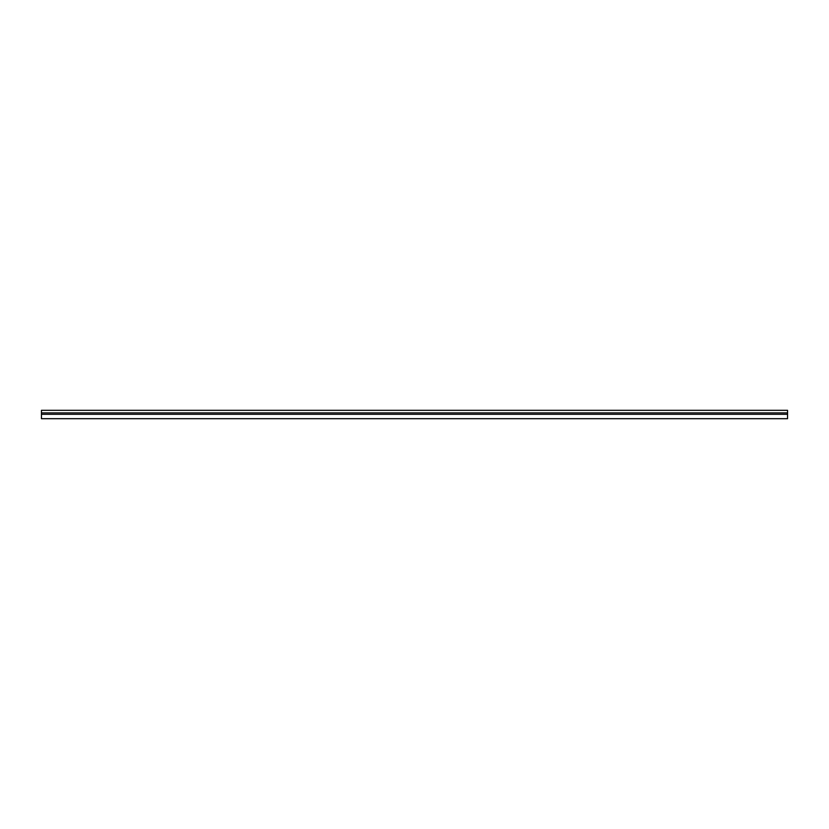 <?xml version="1.0" encoding="UTF-8"?>
<svg xmlns="http://www.w3.org/2000/svg" width="829" height="829" viewBox="0 0 829 829"><rect width="100%" height="100%" fill="white"/><g stroke="black" fill="none" stroke-linecap="round" stroke-linejoin="round"><path stroke-width="1.24" d="M787.55 410.314L41.45 410.314L787.55 410.314L787.55 412.894L41.45 412.894L41.45 410.314L41.45 412.894L787.55 412.894L787.55 414.303L41.45 414.303L41.45 412.894L41.45 414.303L787.55 414.303L787.55 418.686L41.45 418.686L41.45 414.303L41.45 418.686L787.55 418.686L787.55 410.314"/></g></svg>
